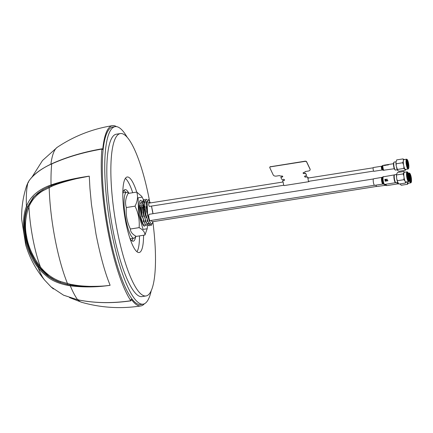 <?xml version="1.0" encoding="UTF-8"?>
<svg xmlns="http://www.w3.org/2000/svg" width="433" height="433" viewBox="0 0 433 433"><rect width="100%" height="100%" fill="white"/><g stroke="black" fill="none" stroke-linecap="round" stroke-linejoin="round"><path stroke-width="0.65" d="M135.691 236.093A23.258 5.228 -99 0 1 133.981 238.182A23.258 5.228 -99 0 1 125.197 216.024A23.258 5.228 -99 0 1 126.739 192.23A23.258 5.228 -99 0 1 128.731 193.345M126.739 192.23L123.059 192.815A23.258 5.228 81 0 0 122.869 192.858M130.106 238.778A23.258 5.228 81 0 0 130.301 238.767L133.981 238.182M147.004 199.976L145.883 199.212L144.622 203.986L145.905 214.681L144.682 203.975L145.948 199.207L147.031 199.922M144.016 199.51L142.717 204.284L143.94 214.99L146.392 222.833L149.131 225.799M149.997 225.117L149.163 225.793L146.451 222.822L144 214.979L142.782 204.279L144.048 199.505L145.093 200.176M146.408 202.953L146.235 202.509M146.257 202.395L146.419 202.806M150.375 202.915L147.079 201.697L147.599 214.232C148.362 218.124 149.288 220.998 150.375 222.849C151.247 224.11 151.951 224.164 152.476 223.022L152.963 221.674M150.446 202.904L148.275 199.526L146.386 203.321L147.453 214.313C148.319 218.329 149.293 221.176 150.375 222.849M152.957 213.702L151.469 206.097M152.984 213.696L152.492 210.584M152.817 222.259L151.225 225.425L148.373 222.562A13.38 3.009 81 0 0 149.109 224.034L151.16 225.447M148.373 222.562L145.905 214.681M149.093 220.191L149.082 220.516M148.097 225.414L145.185 224.337L142.1 215.282L140.958 202.844L143.193 200.474M143.231 200.528L144.671 202.644M144.357 202.693L144.633 203.423M147.209 219.569L147.177 220.819M146.863 223.758L142.922 212.587L142.906 201.67M146.219 225.674L143.307 224.673L140.2 215.58L139.004 206.568A13.38 3.009 81 0 0 139.112 209.004L140.2 215.58M140.86 200.322L141.331 200.825M142.457 202.996L142.728 203.721M145.304 220.061L145.277 221.117M140.552 203.294L140.887 204.181M143.404 220.17L143.377 221.415M141.504 220.467L141.488 221.317M141.791 222.194L141.867 221.517M141.889 216.938L139.134 203.878M143.669 222.069L143.767 221.214M143.794 216.641L142.3 207.185M140.92 203.348L140.644 202.861M142.132 223.065L143.204 224.494M145.575 221.766L145.656 221.057M145.694 216.343L142.82 203.05M142.771 202.947L142.549 202.563M141.082 201.875L141.017 212.874L145.104 224.197M147.474 221.469L147.572 220.619M147.593 216.04L147.469 214.4M147.458 214.308L146.105 206.59M147.004 223.893L148.779 223.433M144.806 201.372L144.839 212.376L148.811 223.498M146.619 201.226L146.684 211.732L150.316 222.757M142.728 203.889L142.435 203.109M135.773 236.137A26.126 5.873 -99 0 1 134.712 239.828A26.126 5.873 -99 0 1 133.202 241.213A26.126 5.873 -99 0 1 130.008 238.626M122.826 193.037A26.126 5.873 -99 0 1 123.557 190.975A26.126 5.873 -99 0 1 125.067 189.594A26.126 5.873 -99 0 1 128.915 193.318M131.881 240.818A26.126 5.873 81 0 0 132.26 240.212A26.126 5.873 81 0 0 132.942 238.35M125.705 192.398A26.126 5.873 81 0 0 123.935 190.368M151.258 290.532A89.853 20.194 -99 0 1 148.319 299.403A89.853 20.194 -99 0 1 143.123 304.161A89.853 20.194 -99 0 1 111.46 231.568A89.853 20.194 -99 0 1 109.95 131.405A89.853 20.194 -99 0 1 115.151 126.647A89.853 20.194 -99 0 1 127.08 137.109M143.123 304.161L140.665 304.545A89.853 20.194 -99 0 1 109.008 231.958A89.853 20.194 -99 0 1 107.498 131.789A89.853 20.194 -99 0 1 112.694 127.031L115.151 126.647M142.192 197.145L141.683 196.295L136.741 192.084C138.159 196.522 137.58 201.215 135.009 206.162C138.371 212.976 139.735 220.132 139.107 227.639C143.004 229.723 144.947 232.191 144.936 235.032L147.171 228.759L143.074 229.414L138.528 213.918L138.089 197.784L142.192 197.145L143.485 199.878M147.577 220.63L147.621 221.756M147.545 225.994L147.171 228.759M145.439 221.485L145.493 220.603M145.282 214.995L145.824 214.8A13.125 2.95 81 0 1 146.105 217.81M139.112 209.004L139.902 214.849A13.125 2.95 81 0 0 143.945 225.999A13.125 2.95 81 0 0 144.682 226.243M146.089 222.724A13.125 2.95 81 0 0 146.127 222.243M142.127 215.407L141.78 215.466M143.967 215.12L143.68 215.163M144.936 235.032L136.249 236.402C132.314 234.264 130.371 231.796 130.425 229.008C127.058 222.194 125.694 215.033 126.328 207.531C124.899 203.174 125.473 198.476 128.054 193.448L136.741 192.084A38.234 8.595 -99 0 0 127.232 176.994A38.234 8.595 -99 0 0 125.029 218.145A38.234 8.595 -99 0 0 139.134 252.531A38.234 8.595 -99 0 0 143.55 235.254M139.107 227.639L130.425 229.008M135.009 206.162L126.328 207.531M142.435 207.699L142.847 207.634M140.536 207.997L141.006 207.921M144.194 207.418L144.73 207.071M141.407 200.625A13.125 2.95 81 0 0 139.361 202.487L139.004 206.568M144.4 207.358A13.125 2.95 81 0 0 142.836 202.828M142.787 202.714A13.125 2.95 81 0 0 142.609 202.346M102.426 149.434L101.901 149.076C83.196 152.313 66.466 157.26 51.727 163.928C37.417 170.104 29.363 179.197 27.896 182.84A54.309 12.205 81 0 0 26.44 206.465C28.199 201.621 33.103 191.326 51.051 184.94C62.476 181.043 75.223 178.115 89.279 176.161C83.423 176.653 59.63 182.455 51.716 186.379L43.246 190.617C36.659 194.504 31.901 199.867 28.957 206.698C25.244 216.922 24.497 226.984 26.722 236.878C28.269 246.68 32.854 256.72 40.458 266.999C45.995 273.775 52.707 278.625 60.588 281.542L70.39 284.27C77.231 285.526 80.257 286.002 89.68 286.37C98.951 286.386 105.76 286.034 110.101 285.309C97.144 287.263 83.878 287.436 70.298 285.829C60.582 284.2 53.075 281.288 47.771 277.104C43.197 273.504 39.977 270.333 38.099 267.594A54.309 12.205 81 0 0 44.745 280.227L51.062 286.911L63.602 295.214L77.637 299.755C94.259 303.165 111.995 303.495 130.831 300.74A93.804 21.082 -99 0 1 108.158 232.283A93.804 21.082 -99 0 1 101.901 149.076L102.161 148.941M102.464 149.504L102.718 149.38A91.244 20.508 -99 0 1 112.477 125.657A91.244 20.508 -99 0 1 116.488 126.631M131.064 300.448L130.831 300.74L131.064 300.448A280.389 63.018 -99 0 1 131.091 299.587L131.129 299.317M131.091 299.587L131.318 299.284A91.244 20.508 -99 0 0 140.882 305.925A91.244 20.508 -99 0 0 144.4 303.76M53.416 288.963L51.062 286.911M28.443 182.482L27.896 182.84L26.667 185.714C23.063 196.587 21.39 207.753 21.65 219.206L25.688 244.834C29.606 257.944 35.961 269.737 44.745 280.227M27.241 207.158C24.021 215.753 23.442 225.69 25.504 236.981C25.569 239.13 27.236 244.472 30.505 253.013C34.748 261.337 37.455 265.938 38.618 266.809L38.099 267.594C32.047 260.617 25.617 244.358 24.735 237.008C22.879 227.828 22.841 215.331 26.44 206.465L27.241 207.158L33.395 197.091L42.678 189.778L48.777 186.726L49.178 187.494A79.861 17.948 81 0 0 67.521 283.642L67.429 284.492L70.33 285.049L79.986 286.251L89.918 286.646C98.93 286.559 103.406 286.132 110.101 285.309C109.441 283.014 103.157 270.241 96.002 234.112L91.455 204.452L89.934 188.328L89.268 176.166M51.716 186.379L51.37 185.665L48.777 186.726M51.727 163.928L52.198 163.723L51.727 163.928A82.378 18.516 81 0 0 51.051 184.94L51.37 185.665C51.673 185.2 57.811 183.305 69.789 179.982L89.263 176.166M38.618 266.809C44.577 274.403 51.825 279.637 60.366 282.505L67.429 284.492M70.39 284.27L70.298 285.829A82.378 18.516 81 0 0 77.637 299.755L78.108 299.549L77.637 299.755M43.246 190.617L42.678 189.778L37.768 193.194L33.714 197.075L28.167 205.994C27.252 207.515 24.957 215.813 24.838 221.171L24.898 228.586L25.958 236.911C26.906 241.836 28.513 247.308 30.738 252.412L34.797 260.347L39.955 267.8L49.102 276.541L54.515 279.897L60.366 282.505L60.588 281.542M283.821 185.243L149.385 206.427A1.656 0.373 -99 0 1 148.8 205.08A1.656 0.373 -99 0 1 148.871 203.153L283.036 182.012M374.399 185.259L150.105 220.603A3.188 0.714 -99 0 1 149.975 220.576A3.188 0.714 -99 0 1 148.86 217.296A3.188 0.714 -99 0 1 149.114 214.308L373.408 178.964M376.558 186.439L152.264 221.783A3.188 0.714 -99 0 1 151.431 220.392M407.236 177.205L407.134 176.556M407.123 173.151L408.043 180.009M407.209 173.07L408.146 180.085M395.735 182.656L395.329 182.342A3.664 0.823 -99 0 1 394.198 179.224A3.664 0.823 -99 0 1 394.117 175.506A3.664 0.823 -99 0 1 394.219 175.3L394.512 174.878A4.049 0.909 81 0 0 394.398 175.105A4.049 0.909 81 0 0 394.485 179.208A4.049 0.909 81 0 0 395.735 182.656A4.049 0.909 81 0 0 395.957 182.731L397.732 182.45M396.444 174.461L394.701 174.737A4.049 0.909 81 0 0 394.512 174.878M403.783 179.722C404.287 177.676 404.038 175.744 403.031 173.925L403.962 172.621L403.881 171.473L397.548 172.469L396.449 174.412L396.725 178.948L397.451 180.718L397.413 181.714L399.047 184.063L405.375 183.062C405.597 181.833 405.066 180.718 403.783 179.722L397.451 180.718M403.881 171.473L404.731 172.22M406.306 181.757L405.375 183.062M403.031 173.925L396.704 174.921M409.044 181.216L408.849 181.497A4.969 1.115 -99 0 1 408.617 181.671L405.916 182.098A4.969 1.115 -99 0 1 404.216 178.331A4.969 1.115 -99 0 1 404 172.735A4.969 1.115 -99 0 1 404.368 172.28L407.069 171.852A4.969 1.115 -99 0 1 407.345 171.944L407.615 172.155A4.714 1.061 81 0 0 407.004 172.496A4.714 1.061 81 0 0 407.323 178.331A4.714 1.061 81 0 0 409.044 181.216A4.714 1.061 81 0 0 409.169 180.951A4.714 1.061 81 0 0 409.071 176.171A4.714 1.061 81 0 0 407.615 172.155M408.617 181.671A4.969 1.115 -99 0 1 406.912 177.909A4.969 1.115 -99 0 1 406.701 172.307A4.969 1.115 -99 0 1 407.069 171.852M407.15 173.07C406.333 175.035 408.324 182.796 409.023 180.377C409.84 178.412 407.848 170.651 407.15 173.07L407.453 172.697M408.725 180.75L409.023 180.377M408.379 180.561L408.411 180.474C408.709 177.216 408.216 174.661 406.944 172.799C407.74 173.671 408.232 175.517 408.427 178.331A3.54 0.796 81 0 1 408.287 179.993A3.54 0.796 81 0 1 408.157 180.236M406.993 174.034L407.67 179.029M406.988 174.797L407.329 176.594M407.388 177.086L407.453 178.223M406.917 163.961L406.971 164.378L406.647 163.858M408.238 168.085L407.881 167.885C409.282 169.763 408.692 161.644 407.329 160.237C405.927 158.354 406.517 166.472 407.881 167.885L407.274 161.449L406.452 160.129M406.684 160.351L407.637 167.506M407.274 161.449L407.778 167.403C408.173 166.055 408.01 164.064 407.274 161.449M395.253 169.99L394.847 169.676A3.664 0.823 -99 0 1 394.728 169.563A3.664 0.823 -99 0 1 393.629 166.028A3.664 0.823 -99 0 1 393.738 162.635L394.025 162.213A4.049 0.909 81 0 0 393.911 165.963A4.049 0.909 81 0 0 395.123 169.86A4.049 0.909 81 0 0 395.253 169.99A4.049 0.909 81 0 0 395.475 170.066L397.218 169.79M395.989 161.79L394.214 162.072A4.049 0.909 81 0 0 394.025 162.213M396.628 159.961L395.914 162.754L396.271 163.761L396.141 165.66L397.391 169.46L397.294 169.953L396.563 167.793M405.266 170.304L405.001 169.303L403.718 168.464L397.391 169.46L397.656 170.461L398.934 171.3L405.331 170.245M405.808 169.373L405.461 170.099M403.718 168.464C404.103 166.445 403.729 164.545 402.598 162.759L396.271 163.761M402.598 162.759C403.496 161.357 403.637 160.075 403.026 158.9L396.693 159.901M403.026 158.9L404.303 159.745M408.563 168.551L408.368 168.832A4.969 1.115 -99 0 1 408.135 169.005L405.434 169.433A4.969 1.115 -99 0 1 405.001 169.184A4.969 1.115 -99 0 1 403.437 163.82A4.969 1.115 -99 0 1 403.886 159.615L406.587 159.187A4.969 1.115 -99 0 1 406.863 159.279L407.134 159.49A4.714 1.061 81 0 0 406.387 162.862A4.714 1.061 81 0 0 407.924 168.48A4.714 1.061 81 0 0 408.563 168.551A4.714 1.061 81 0 0 408.692 164.183A4.714 1.061 81 0 0 407.285 159.636A4.714 1.061 81 0 0 407.134 159.49M408.135 169.005A4.969 1.115 -99 0 1 407.697 168.756A4.969 1.115 -99 0 1 406.138 163.393A4.969 1.115 -99 0 1 406.587 159.187M407.329 160.237L406.971 160.031M406.527 161.125L407.274 166.635M406.5 161.709L407.085 166.001M140.72 207.97A38.234 8.595 -99 0 1 141.337 211.38A38.234 8.595 -99 0 1 141.862 214.654M139.502 235.888A38.234 8.595 -99 0 1 136.942 251.762M125.381 178.401A38.234 8.595 -99 0 1 132.698 192.717M152.881 222.015A82.205 18.473 -99 0 1 145.981 295.966A82.205 18.473 -99 0 1 115.654 222.037A82.205 18.473 -99 0 1 120.39 133.559A82.205 18.473 -99 0 1 149.564 201.074M145.981 295.966L141.932 296.605A82.205 18.473 -99 0 1 111.606 222.67A82.205 18.473 -99 0 1 116.342 134.198L120.39 133.559M373.923 171.3A1.911 0.428 -99 0 1 373.246 169.747A1.911 0.428 -99 0 1 373.327 167.522L381.587 166.223A1.911 0.428 -99 0 0 381.505 168.448A1.911 0.428 -99 0 0 382.177 170.001L373.923 171.3M388.937 164.48L387.481 164.637A2.56 0.574 81 0 0 387.346 164.74L388.055 164.627A2.56 0.574 -99 0 1 388.092 164.578L387.627 164.648A2.56 0.574 -99 0 1 387.697 164.605L388.693 164.518L387.319 164.865L387.952 165.038L388.937 164.48L388.542 164.47M387.697 164.605L388.693 164.518M387.481 164.637A2.56 0.574 81 0 0 387.475 164.637L387.86 164.578M385.863 164.903A2.56 0.574 81 0 0 385.803 164.903A2.56 0.574 81 0 0 385.549 165.401L385.792 165.363A2.56 0.574 -99 0 1 386.009 164.876L386.869 165.195A2.56 0.574 -99 0 1 387.124 164.692A2.56 0.574 -99 0 1 387.183 164.697M386.94 164.735A2.56 0.574 81 0 0 386.88 164.729A2.56 0.574 81 0 0 386.685 164.984L386.122 164.865L386.685 164.984M385.749 164.924L384.103 165.179L384.953 165.195L384.006 165.384L384.58 165.574L385.235 165.206L384.347 165.141L385.089 165.011M384.499 165.108L382.55 165.623A2.387 0.536 -99 0 1 382.593 165.585M385.186 165.011L384.342 165.146L385.181 165.022M394.29 168.735L383.286 170.277A2.376 0.536 -99 0 1 382.518 168.35A2.376 0.536 -99 0 1 382.55 165.623A2.387 0.536 -99 0 0 382.539 165.612L383.053 165.449A2.56 0.574 -99 0 1 383.097 165.384L383.221 165.309A2.56 0.574 -99 0 1 383.259 165.314M382.604 165.579L383.221 165.309M269.759 167.468A1.272 0.752 0.8 0 1 269.759 167.419A1.272 0.752 0.8 0 1 270.685 166.705L305.032 161.19A1.272 0.752 0.8 0 1 306.607 161.726L310.06 169.005A2.549 1.505 0.8 0 1 310.147 169.525M269.759 167.317L269.759 167.419A1.272 0.752 0.8 0 1 269.759 167.317A1.272 0.752 0.8 0 1 270.69 166.602M282.619 180.913A0.639 0.379 0.8 0 1 283.058 180.453L283.794 180.442A1.018 0.601 -179.2 0 0 284.535 179.922M283.794 180.339A1.018 0.601 -179.2 0 0 284.524 179.874M303.1 172.946A0.893 0.525 -179.2 0 0 304.22 173.368L304.22 173.471A0.893 0.525 -179.2 0 1 303.089 173M304.22 173.368L304.956 173.249A0.639 0.379 0.8 0 1 305.741 173.519L306.499 175.116A0.639 0.379 0.8 0 1 306.499 175.327M304.594 176.366A1.018 0.601 -179.2 0 0 305.877 176.859L306.613 176.745A0.639 0.379 0.8 0 1 307.398 177.01L308.074 178.428M280.957 177.422A0.639 0.379 0.8 0 1 281.401 176.962L282.137 176.843A0.893 0.525 -179.2 0 0 282.771 176.453M308.61 177.979A2.041 0.46 81 0 0 308.285 177.644A2.041 0.46 81 0 0 308.052 178.493A2.041 0.46 81 0 0 308.339 180.615A2.041 0.46 81 0 0 308.924 181.671L284.14 185.578A2.041 0.46 81 0 1 283.577 184.577A2.041 0.46 81 0 1 283.274 182.504L282.614 181.118A0.639 0.379 0.8 0 1 283.058 180.658L283.794 180.545A1.018 0.601 -179.2 0 0 284.497 179.809A1.018 0.601 -179.2 0 0 283.242 179.381L282.505 179.495A0.639 0.379 0.8 0 1 281.715 179.23L280.957 177.627A0.639 0.379 0.8 0 1 281.401 177.167L282.137 177.048A0.893 0.525 -179.2 0 0 282.754 176.404A0.893 0.525 -179.2 0 0 281.65 176.031L280.2 176.025A0.893 0.525 -179.2 0 0 279.096 175.652L276.4 176.079A2.549 1.505 0.8 0 1 273.255 175.008L269.802 167.728A1.272 0.752 0.8 0 1 270.685 166.808L305.032 161.395A1.272 0.752 0.8 0 1 306.602 161.931L310.055 169.211A2.549 1.505 0.8 0 1 308.296 171.051L305.595 171.479A0.893 0.525 -179.2 0 0 304.978 172.123L303.733 172.55A0.893 0.525 -179.2 0 0 303.116 173.2A0.893 0.525 -179.2 0 0 304.215 173.573L304.951 173.454A0.639 0.379 0.8 0 1 305.741 173.725L306.499 175.322A0.639 0.379 0.8 0 1 306.055 175.782L305.319 175.901A1.018 0.601 -179.2 0 0 304.615 176.637A1.018 0.601 -179.2 0 0 305.877 177.065L306.613 176.951A0.639 0.379 0.8 0 1 307.398 177.216L308.069 178.634M308.924 181.671A2.041 0.46 81 0 0 309.124 181.254M397.185 182.537A4.049 0.909 81 0 0 397.895 183.836L397.489 183.527A3.664 0.823 -99 0 1 396.931 182.58M397.895 183.836A4.049 0.909 81 0 0 398.116 183.911L398.647 183.83M400.027 183.906L401.245 185.259L407.577 184.258L406.939 181.936M408.487 182.872L407.577 184.258M411.204 182.401A4.714 1.061 81 0 0 411.35 182.071A4.714 1.061 81 0 0 411.215 177.281A4.714 1.061 81 0 0 409.775 173.335A4.714 1.061 81 0 0 409.142 173.741A4.714 1.061 81 0 0 409.494 179.581A4.714 1.061 81 0 0 411.204 182.401L411.009 182.683A4.969 1.115 -99 0 1 410.776 182.856L408.075 183.278A4.969 1.115 -99 0 1 407.052 181.92M408.682 174.45A4.969 1.115 -99 0 1 408.839 173.557A4.969 1.115 -99 0 1 409.228 173.032A4.969 1.115 -99 0 1 409.504 173.124L409.775 173.335M410.776 182.856A4.969 1.115 -99 0 1 409.326 180.166M409.169 179.543A4.969 1.115 -99 0 1 408.655 175.084M409.293 174.304C408.514 176.42 410.538 184.068 411.198 181.508C411.978 179.392 409.954 171.744 409.293 174.304L409.613 173.877M410.879 181.936L411.198 181.508M409.282 174.342L410.197 181.183M409.358 174.25L410.278 181.351M409.153 175.23L409.824 180.198M410.538 181.746L410.587 181.606C410.841 178.239 410.338 175.701 409.071 173.974C409.862 174.753 410.365 176.567 410.581 179.414A3.54 0.796 81 0 1 410.316 181.422M395.702 182.629A3.951 0.888 -99 0 1 395.578 182.694A3.951 0.888 -99 0 1 395.508 182.694A3.951 0.888 -99 0 1 394.062 178.78A3.951 0.888 -99 0 1 394.344 174.889A3.951 0.888 -99 0 1 394.414 174.889A3.951 0.888 -99 0 1 394.485 174.91M374.68 185.335A3.312 0.747 -99 0 1 374.621 185.351A3.312 0.747 -99 0 1 374.561 185.351A3.312 0.747 -99 0 1 373.349 182.066A3.312 0.747 -99 0 1 373.592 178.802A3.312 0.747 -99 0 1 373.652 178.807M386.333 181.01A3.962 0.893 -99 0 1 386.057 179.24L384.802 179.441A3.962 0.893 81 0 0 384.823 179.641L385.835 179.484A3.962 0.893 81 0 0 385.917 180.09L385.018 180.236A3.962 0.893 81 0 0 385.045 180.437L385.949 180.296A3.962 0.893 81 0 0 386.047 180.842L385.078 180.994A3.962 0.893 81 0 0 385.121 181.2L386.333 181.01M387.346 180.637A3.962 0.893 -99 0 1 387.113 179.078L386.875 179.116A3.962 0.893 81 0 0 387.107 180.675L386.555 180.761A3.962 0.893 81 0 0 386.599 180.967L387.941 180.756A3.962 0.893 -99 0 1 387.898 180.55L387.346 180.637M384.969 184.366A3.486 0.785 -99 0 0 385.57 185.292L376.78 186.531A3.312 0.747 -99 0 1 375.931 185.145M397.857 183.814A3.951 0.888 -99 0 1 397.732 183.879A3.951 0.888 -99 0 1 396.845 182.591M144.032 215.417L143.707 215.466M142.192 215.704L141.808 215.769M140.362 205.778L140.887 205.697M142.262 205.48L142.728 205.404M142.793 206.855L142.289 206.936M140.952 207.147L140.389 207.234M31.961 177.162L42.51 160.502L57.237 147.307A78.882 17.726 81 0 0 50.899 164.145M27.1 184.545L27.896 182.84M25.504 236.981L24.735 237.008M28.167 205.994L28.957 206.698C29.828 226.546 34.602 251.568 40.458 266.999L39.955 267.8M25.958 236.911L26.722 236.878M77.897 299.847A78.882 17.726 81 0 0 81.664 302.304L69.502 297.585M384.001 170.358A2.549 0.574 -99 0 1 383.097 168.285A2.549 0.574 -99 0 1 383.205 165.325M383.286 170.277L382.756 170.066A2.084 0.465 -99 0 1 382.085 168.377A2.084 0.465 -99 0 1 382.112 165.985L382.55 165.623M384.764 184.388A3.951 0.888 -99 0 1 384.699 184.409A3.951 0.888 -99 0 1 384.628 184.409A3.951 0.888 -99 0 1 383.183 180.491A3.951 0.888 -99 0 1 383.47 176.604A3.951 0.888 -99 0 1 383.541 176.604M383.995 184.334A3.778 0.85 -99 0 1 383.941 184.323A3.778 0.85 -99 0 1 382.631 180.734A3.778 0.85 -99 0 1 382.777 176.918L394.344 174.889M383.459 184.122A3.486 0.785 -99 0 1 383.411 184.106A3.486 0.785 -99 0 1 382.204 180.799A3.486 0.785 -99 0 1 382.339 177.286L382.777 176.918M382.924 184.036A3.312 0.747 -99 0 1 382.88 184.052A3.312 0.747 -99 0 1 382.821 184.047A3.312 0.747 -99 0 1 381.608 180.767A3.312 0.747 -99 0 1 381.846 177.503A3.312 0.747 -99 0 1 381.906 177.503M385.04 185.232A3.312 0.747 -99 0 1 384.396 184.426M385.57 185.292L386.101 185.503A3.778 0.85 -99 0 1 385.37 184.301M397.732 183.879L386.858 185.589A3.951 0.888 -99 0 1 385.933 184.214M152.854 212.668L151.512 206.092M57.237 147.307C74.065 136.076 92.478 128.861 112.477 125.657M63.418 295.127L77.745 299.815C94.535 303.219 112.266 303.555 130.945 300.827M102.009 148.795C83.45 152.021 66.747 156.984 51.895 163.685C39.587 169.476 31.598 175.836 27.923 182.769M81.664 302.304C101.127 307.82 120.867 309.021 140.882 305.925M308.599 181.335L373.668 171.084M308.085 178.066L373.154 167.809M396.449 174.412L396.449 176.788M397.413 181.714L396.725 178.948M396.141 165.66L395.914 162.754M393.494 163.701L388.953 164.416M388.704 164.459L387.665 164.621M387.421 164.659L387.07 164.713M386.826 164.751L386.333 164.832M382.756 170.066L382.177 170.001M382.112 165.985L381.587 166.223M386.231 164.832L385.803 164.903M307.739 177.73L308.285 177.644M409.228 173.032L408.259 173.189M395.578 182.694L384.699 184.409L382.88 184.052L374.621 185.351M382.339 177.286L373.592 178.802M386.858 185.589L386.101 185.503"/></g></svg>
